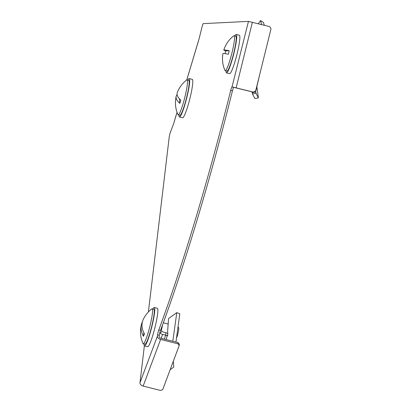 <?xml version="1.0" encoding="UTF-8"?>
<svg xmlns="http://www.w3.org/2000/svg" width="411" height="411" viewBox="0 0 411 411"><rect width="100%" height="100%" fill="white"/><g stroke="black" fill="none" stroke-linecap="round" stroke-linejoin="round"><path stroke-width="0.62" d="M177.049 112.321L173.678 123.541L170.421 132.244A3.601 0.432 -75.8 0 0 169.676 134.721A3.601 0.432 -75.8 0 0 169.198 137.187L148.402 311.923M144.369 345.831L139.976 382.749L157.434 336.116L157.583 334.873A3.601 0.432 104.2 0 1 158.06 332.412A3.601 0.432 104.2 0 1 158.795 329.956A356.923 42.878 -75.8 0 0 230.71 90.415A3.601 0.432 104.2 0 1 232.015 86.932L248.46 21.393L203.291 23.617A3.601 0.432 -75.8 0 0 201.976 27.136L198.95 39.369L186.774 79.919M158.795 329.956L160.526 330.393A3.601 0.432 -75.8 0 0 159.792 332.848A3.601 0.432 -75.8 0 0 159.314 335.314L157.583 334.873M232.015 86.932L253.279 92.156L255.673 90.836L271.024 28.801L269.724 26.617L248.46 21.393M160.526 330.393A356.923 42.878 -75.8 0 0 232.441 90.852L230.71 90.415M139.976 382.749A3.601 2.435 -159.5 0 0 143.151 386.078L160.495 390.45L162.694 389.643L179.217 345.497L177.948 343.817L178.097 342.589L160.752 338.217A1.803 1.218 20.5 0 1 159.165 336.552L159.314 335.314M233.751 87.368A3.601 0.432 -75.8 0 0 232.441 90.852M174.166 121.923A3.601 1.248 -163.3 0 1 174.182 121.759L177.028 112.275M198.554 40.679A3.601 1.248 16.7 0 0 198.482 40.823A3.601 1.248 16.7 0 0 198.462 40.987M157.434 336.116A3.601 2.435 20.5 0 0 160.609 339.445L177.948 343.817M178.097 342.589L179.366 344.269L179.217 345.497M253.505 92.146L232.246 86.921M152.825 309.01A19.815 2.379 104.2 0 1 154.228 307.505A19.815 2.379 104.2 0 1 154.5 313.043A19.815 2.379 104.2 0 1 149.758 334.287A19.815 2.379 104.2 0 1 144.538 345.934A19.815 2.379 104.2 0 1 144.014 343.945M154.228 307.505L157.346 308.296A19.815 2.379 104.2 0 1 157.624 313.829A19.815 2.379 104.2 0 1 152.882 335.078A19.815 2.379 104.2 0 1 147.657 346.725L144.538 345.934M143.876 332.818L143.46 336.301A13.953 1.675 -75.8 0 0 143.917 335.14A13.953 1.675 -75.8 0 0 144.389 333.814A28.765 19.44 20.5 0 1 143.285 319.393A28.821 28.821 0 0 1 151.7 308.944A18.012 2.163 104.2 0 1 152.07 308.82A18.012 2.163 104.2 0 1 151.351 319.794A18.012 2.163 104.2 0 1 146.203 338.566A18.012 2.163 104.2 0 1 143.259 343.755A18.012 2.163 104.2 0 1 142.992 343.473A28.821 28.821 0 0 1 141.569 323.971A28.765 19.44 -159.5 0 1 142.447 321.69M152.07 308.82L153.786 309.252A18.012 2.163 104.2 0 1 153.067 320.226A18.012 2.163 104.2 0 1 147.919 338.998A18.012 2.163 104.2 0 1 144.975 344.187L143.259 343.755M143.46 336.301A28.765 19.44 -159.5 0 1 141.569 323.971M178.353 327.254L178.698 327.844A6.124 0.735 104.2 0 1 178.359 331.62A6.124 0.735 104.2 0 1 176.761 337.534M173.308 361.279L173.817 367.044L170.154 369.72M166.265 339.399L167.149 335.895L167.77 335.263L167.647 330.845L168.567 318.525L176.787 312.637L179.802 313.788L175.959 342.05M167.801 335.037L166.722 335.443L167.334 336.018M164.4 339.137L165.597 335.145L166.722 335.443M159.756 333.002L159.797 333.033A5.405 3.653 20.5 0 0 162.638 334.4L165.597 335.145L165.89 332.689L167.904 333.501M165.89 332.689L162.931 331.944A1.803 1.218 20.5 0 1 161.985 331.487L161.425 330.059A3.601 0.432 104.2 0 1 161.698 328.831L161.903 328.019A3.601 0.432 -75.8 0 0 162.381 325.553L162.412 325.296M160.722 329.879L161.425 330.059M172.81 341.258L176.787 312.637M165.284 339.358L164.41 339.07M187.755 80.078A19.815 2.379 104.2 0 1 189.158 78.573A19.815 2.379 104.2 0 1 189.661 79.981A19.815 2.379 104.2 0 1 185.726 101.764A19.815 2.379 104.2 0 1 179.468 117.001A19.815 2.379 104.2 0 1 178.97 115.594A19.815 2.379 104.2 0 1 178.949 115.013M189.158 78.573L192.281 79.359A19.815 2.379 104.2 0 1 192.78 80.767A19.815 2.379 104.2 0 1 188.849 102.55A19.815 2.379 104.2 0 1 182.592 117.787L179.468 117.001M179.53 98.887L179.823 103.372A13.953 1.675 -75.8 0 0 180.311 101.794A13.953 1.675 -75.8 0 0 180.794 100.13A28.765 9.956 16.7 0 1 177.264 92.706A28.821 28.821 0 0 1 186.635 80.006A18.012 2.163 104.2 0 1 187 79.888A18.012 2.163 104.2 0 1 183.029 103.937A18.012 2.163 104.2 0 1 178.194 114.823A18.012 2.163 104.2 0 1 177.927 114.541A28.821 28.821 0 0 1 176.16 96.385A28.765 9.956 -163.3 0 1 177.105 94.664M187 79.888L188.721 80.32A18.012 2.163 104.2 0 1 184.745 104.373A18.012 2.163 104.2 0 1 179.91 115.255L178.194 114.823M179.823 103.372A28.765 9.956 -163.3 0 1 176.16 96.385M234.804 35.947A19.815 2.379 104.2 0 1 236.114 34.437A19.815 2.379 104.2 0 1 236.202 34.447A19.815 2.379 104.2 0 1 233.756 53.887A19.815 2.379 104.2 0 1 226.6 72.881A19.815 2.379 104.2 0 1 226.512 72.875A19.815 2.379 104.2 0 1 225.993 70.882M236.202 34.447L239.325 35.233A19.815 2.379 104.2 0 1 236.88 54.673A19.815 2.379 104.2 0 1 229.723 73.667A19.815 2.379 104.2 0 1 229.636 73.661L226.512 72.875M225.721 50.902A28.765 1.048 13.9 0 1 223.81 50.029A28.821 28.821 0 0 1 233.679 35.88A18.012 2.163 104.2 0 1 234.049 35.757A18.012 2.163 104.2 0 1 231.902 53.117A18.012 2.163 104.2 0 1 225.238 70.692A18.012 2.163 104.2 0 1 224.971 70.415A28.821 28.821 0 0 1 222.947 53.528A28.765 1.048 -166.1 0 1 228.326 54.226A13.953 1.675 -75.8 0 0 228.773 52.48A13.953 1.675 -75.8 0 0 229.189 50.733L225.721 50.902A13.953 1.675 -75.8 0 0 225.274 52.654A13.953 1.675 -75.8 0 0 225.033 53.641M234.049 35.757L235.765 36.194A18.012 2.163 104.2 0 1 233.618 53.548A18.012 2.163 104.2 0 1 226.954 71.129L225.238 70.692M223.81 50.029A28.765 1.048 13.9 0 1 229.189 50.733M252.267 91.905L252.513 94.073L256.007 93.215L255.77 92.038L256.007 93.215L258.406 97.905L256.885 86.932M258.262 23.725L260.543 20.55L263.446 22.441L264.324 25.256M252.513 94.073L254.923 98.527L258.406 97.905M255.693 90.749L255.77 92.033L252.231 92.645M255.919 90.723L259.295 76.194M261.576 24.562L260.543 20.55M143.151 386.078L160.609 339.445M236.166 87.774L252.38 22.245M159.797 333.033L161.985 331.487M161.158 328.697L161.698 328.831M161.451 327.906L161.903 328.019M162.638 334.4L161.169 338.32M186.738 79.94L198.482 40.823M168.279 324.053L163.321 322.805M251.989 91.833L252.328 93.431"/></g></svg>
